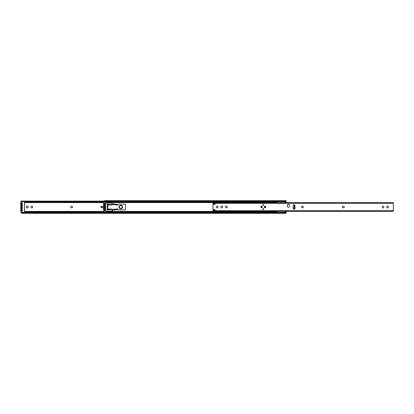 <?xml version="1.0" encoding="UTF-8"?>
<svg xmlns="http://www.w3.org/2000/svg" width="414" height="414" viewBox="0 0 414 414"><rect width="100%" height="100%" fill="white"/><g stroke="black" fill="none" stroke-linecap="round" stroke-linejoin="round"><path stroke-width="0.62" d="M22.159 202.705A0.466 0.466 0 0 1 21.792 202.886L22.185 202.886L22.185 203.957L21.611 203.957L21.611 210.043L22.185 210.043L22.185 203.957M70.654 207A0.807 0.807 0 0 0 71.456 207.807L71.741 207.807A0.807 0.807 0 0 0 72.548 207A0.807 0.807 0 0 0 71.741 206.193L71.456 206.193A0.807 0.807 0 0 0 70.654 207M32.649 206.855A0.807 0.807 0 0 0 31.847 206.053A0.807 0.807 0 0 0 31.04 206.855L31.04 207.145A0.807 0.807 0 0 0 31.847 207.947A0.807 0.807 0 0 0 32.649 207.145L32.649 206.855M28.105 206.855A0.807 0.807 0 0 0 27.303 206.053A0.807 0.807 0 0 0 26.496 206.855L26.496 207.145A0.807 0.807 0 0 0 27.303 207.947A0.807 0.807 0 0 0 28.105 207.145L28.105 206.855M101.29 206.462L100.871 206.524L100.871 207.476L101.29 207.538M103.448 206.037L102.087 206.348L102.087 207.652L103.448 207.963L100.871 207.476M22.159 211.295A0.466 0.466 0 0 0 21.792 211.114L22.185 211.114L21.611 211.114L21.611 210.043M22.315 201.634A1.071 0.761 180 0 1 22.004 201.504L21.611 201.38L21.719 201.69M21.621 201.504L22.004 201.504L21.611 201.38L21.611 200.702L22.004 201.1A1.071 0.761 0 0 0 22.687 201.276L104.323 201.276M21.719 212.31L21.611 212.62L22.004 212.496A1.071 0.761 0 0 1 22.315 212.366M22.687 212.32L22.687 212.724A1.071 0.761 180 0 0 22.004 212.899L21.611 213.298L21.611 212.62L22.004 212.496L21.621 212.496M21.611 203.957L21.611 202.886L22.185 202.886M21.611 213.298L21.611 212.899M24.566 201.68L103.448 201.68M22.687 212.724L104.323 212.724M24.566 212.32L103.448 212.32M102.087 206.348L100.871 206.524M107.899 206.462L107.366 206.462M107.366 207.538L107.899 207.538M22.185 210.043L22.185 211.114M112.194 210.695L112.194 211.337M112.194 203.786L112.194 203.305M104.866 202.705A0.466 0.466 0 0 1 104.504 202.886L104.897 202.886L104.897 203.957L104.323 203.957L104.323 210.043L104.897 210.043L104.897 203.957M105.021 201.634A1.071 0.761 180 0 1 104.711 201.504L104.323 201.38L104.323 200.702L104.711 201.1A1.071 0.761 0 0 0 105.394 201.276L285.023 201.276A1.071 0.761 0 0 0 285.707 201.1L286.095 200.702L286.095 202.663M286.095 211.337L286.095 212.899M112.194 202.865L107.366 202.865L107.366 211.135L112.122 211.202L112.194 210.214M104.866 211.295A0.466 0.466 0 0 0 104.504 211.114L104.897 211.114L104.323 211.114L104.323 210.043M104.328 201.504L104.711 201.504L104.323 201.38L104.426 201.69M285.707 201.504L286.095 201.38L285.707 201.504A1.071 0.761 180 0 1 285.023 201.68L285.023 201.276M285.707 212.496L286.095 212.62L285.707 212.496A1.071 0.761 0 0 0 285.023 212.32L105.699 212.32M104.426 212.31L104.323 212.62L104.711 212.496A1.071 0.761 0 0 1 105.021 212.366M105.394 212.32L105.394 212.724A1.071 0.761 180 0 0 104.711 212.899L104.323 213.298L104.323 212.62L104.711 212.496L104.328 212.496M104.323 203.957L104.323 202.886L104.897 202.886M22.004 201.1L104.323 201.1L104.323 200.702M104.323 213.298L104.323 212.899L22.004 212.899M105.699 201.68L285.023 201.68M286.095 201.1L286.095 200.702M286.095 213.298L285.707 212.899A1.071 0.761 180 0 0 285.023 212.724L285.023 212.32M105.394 212.724L285.023 212.724M104.897 210.043L104.897 211.114M20.7 201.706L20.772 212.294L24.566 212.294L24.566 201.706L20.772 201.634L20.7 212.294L20.7 201.706L22.687 201.634M24.633 201.68L24.633 212.32M103.448 212.025L24.638 212.025L24.638 201.975L103.448 201.975M22.687 212.366L21.673 212.366M22.201 202.705L21.595 202.705L22.201 202.705L22.201 211.295L22.273 202.632L22.273 211.368L21.595 211.295L21.595 202.705L21.523 211.368L21.523 202.632L22.273 202.632M107.899 204.94L107.899 204.226L111.335 204.226L111.656 204.94L107.899 204.94L107.899 209.06L111.656 209.06A0.414 0.414 0 0 1 112.158 209.458L112.515 209.463L112.515 210.183L116.81 209.722L116.81 209.008L112.515 209.463M112.515 204.537L117.167 205.028L116.81 204.992L116.81 204.278L112.158 203.781L112.515 203.817L112.515 204.537L112.158 204.542A0.414 0.414 0 0 1 111.656 204.94M117.343 205.054L117.167 204.744A0.357 0.357 0 0 0 117.835 204.925L118.187 204.314A0.357 0.357 0 0 1 118.497 204.138L124.542 204.138A1.071 1.071 0 0 1 125.613 205.209L125.613 208.791A1.071 1.071 0 0 1 124.542 209.862L118.497 209.862A0.357 0.357 0 0 1 118.187 209.686L117.835 209.075A0.357 0.357 0 0 0 117.167 209.256L116.81 209.008L117.167 208.972L117.167 209.686L116.81 209.722M111.159 209.774L107.899 209.774L107.899 209.06M111.335 209.458L111.656 209.06M112.158 210.219L112.515 210.183L112.158 210.219L112.158 209.505M117.167 209.686L117.343 208.946M116.81 204.278L117.167 204.314L117.167 205.028M112.158 204.495L112.158 203.781M122.57 207A1.791 1.791 0 0 1 120.784 208.791A1.791 1.791 0 0 1 118.994 207A1.791 1.791 0 0 1 120.784 205.209A1.791 1.791 0 0 1 122.57 207M104.913 211.295L104.307 211.295L104.307 202.705L104.913 202.705L104.913 211.295M105.394 212.366L103.516 212.294L105.699 212.294L105.699 201.706L103.516 201.706L103.516 212.294L103.448 201.706L103.516 212.366M103.448 201.706L105.394 201.634M276.578 212.025L105.772 212.025L105.772 201.975L276.578 201.975M105.699 201.634L105.767 212.32M276.614 202.601L277.116 202.901M284.413 202.901L285.877 201.882M285.955 201.339L285.955 201.737M276.578 201.68L276.578 202.663M277.116 211.099L276.578 211.419L276.578 212.32M285.955 212.263L285.955 212.661M285.877 212.118L284.413 211.099M276.578 202.581L105.772 202.586M263.247 208.609A0.466 0.466 0 0 0 262.786 209.075A0.466 0.466 0 0 0 263.247 209.541A0.466 0.466 0 0 0 263.713 209.075A0.466 0.466 0 0 0 263.247 208.609M263.247 204.459A0.466 0.466 0 0 0 262.786 204.925A0.466 0.466 0 0 0 263.247 205.391A0.466 0.466 0 0 0 263.713 204.925A0.466 0.466 0 0 0 263.247 204.459M264.95 206.57A0.43 0.43 0 0 0 264.52 207A0.43 0.43 0 0 0 264.95 207.43A0.43 0.43 0 0 0 265.379 207A0.43 0.43 0 0 0 264.95 206.57M261.55 206.57A0.43 0.43 0 0 0 261.12 207A0.43 0.43 0 0 0 261.55 207.43A0.43 0.43 0 0 0 261.979 207A0.43 0.43 0 0 0 261.55 206.57M261.55 206.25A0.75 0.75 0 0 0 260.799 207A0.75 0.75 0 0 0 261.55 207.75A0.75 0.75 0 0 0 262.3 207A0.75 0.75 0 0 0 261.55 206.25M264.95 206.25A0.75 0.75 0 0 0 264.199 207A0.75 0.75 0 0 0 264.95 207.75A0.75 0.75 0 0 0 265.7 207A0.75 0.75 0 0 0 264.95 206.25M294.059 209.236A0.931 0.931 0 0 0 294.991 208.304L294.991 205.696A0.931 0.931 0 0 0 294.059 204.764A0.931 0.931 0 0 0 293.128 205.696L293.128 208.304A0.931 0.931 0 0 0 294.059 209.236M288.439 207.248A1.071 1.071 0 0 0 289.515 206.177L289.515 205.318A1.071 1.071 0 0 0 288.439 204.247A1.071 1.071 0 0 0 287.368 205.318L287.368 206.177A1.071 1.071 0 0 0 288.439 207.248M212.956 202.793L213.117 203.579A0.285 0.285 0 0 0 213.427 203.838L214.819 203.709A0.285 0.285 0 0 1 215.104 203.993L215.104 204.138A0.285 0.285 0 0 1 214.819 204.423L213.174 204.423A0.574 0.574 0 0 0 212.956 204.464L212.956 209.536A0.574 0.574 0 0 0 213.174 209.577L214.819 209.577A0.285 0.285 0 0 1 215.104 209.862L215.104 210.007A0.285 0.285 0 0 1 214.819 210.291L213.427 210.162A0.285 0.285 0 0 0 213.117 210.421L212.956 211.337L393.3 211.337L393.3 202.793M387.613 207.947A0.807 0.807 0 0 0 388.415 207.145L388.415 206.855A0.807 0.807 0 0 0 387.613 206.053A0.807 0.807 0 0 0 386.805 206.855L386.805 207.145A0.807 0.807 0 0 0 387.613 207.947M217.215 207.947A0.807 0.807 0 0 0 218.023 207.145L218.023 206.855A0.807 0.807 0 0 0 217.215 206.053A0.807 0.807 0 0 0 216.408 206.855L216.408 207.145A0.807 0.807 0 0 0 217.215 207.947M221.759 207.947A0.807 0.807 0 0 0 222.566 207.145L222.566 206.855A0.807 0.807 0 0 0 221.759 206.053A0.807 0.807 0 0 0 220.957 206.855L220.957 207.145A0.807 0.807 0 0 0 221.759 207.947M383.064 207.947A0.807 0.807 0 0 0 383.871 207.145L383.871 206.855A0.807 0.807 0 0 0 383.064 206.053A0.807 0.807 0 0 0 382.262 206.855L382.262 207.145A0.807 0.807 0 0 0 383.064 207.947M302.556 207.807A0.807 0.807 0 0 0 303.364 207A0.807 0.807 0 0 0 302.556 206.193L302.272 206.193A0.807 0.807 0 0 0 301.464 207A0.807 0.807 0 0 0 302.272 207.807L302.556 207.807M226.448 207.807A0.807 0.807 0 0 0 227.255 207A0.807 0.807 0 0 0 226.448 206.193L226.163 206.193A0.807 0.807 0 0 0 225.356 207A0.807 0.807 0 0 0 226.163 207.807L226.448 207.807M343.454 207.807A0.807 0.807 0 0 0 344.262 207A0.807 0.807 0 0 0 343.454 206.193L343.17 206.193A0.807 0.807 0 0 0 342.362 207A0.807 0.807 0 0 0 343.17 207.807L343.454 207.807M264.52 207A0.43 0.43 0 0 0 264.95 207.43A0.43 0.43 0 0 0 265.379 207A0.43 0.43 0 0 0 264.95 206.57A0.43 0.43 0 0 0 264.52 207M261.979 207A0.43 0.43 0 0 0 261.55 206.57A0.43 0.43 0 0 0 261.12 207A0.43 0.43 0 0 0 261.55 207.43M293.562 204.904L294.142 205.147A0.714 0.512 90 0 1 294.509 205.83L294.313 205.83A0.714 0.512 -90 0 0 293.945 205.147L293.49 204.956M293.49 209.044L293.945 208.853A0.714 0.512 -90 0 0 294.313 208.17L294.509 205.83M294.509 208.17A0.714 0.512 90 0 1 294.142 208.853L293.562 209.096M294.313 208.17L294.313 205.83M293.241 208.754L293.241 205.246M24.638 211.414L103.448 211.414M24.638 202.586L103.448 202.586M22.687 201.276L22.687 201.68M285.743 201.975L286.095 201.975M284.873 202.586L286.095 202.586M285.743 212.025L286.095 212.025M105.772 211.414L276.588 211.414M284.873 211.414L286.095 211.414M105.394 201.276L105.394 201.68M104.711 201.1L285.707 201.1M104.711 212.899L285.707 212.899M22.273 211.368L21.523 211.368M119.351 207A1.433 1.433 0 0 0 120.784 208.433A1.433 1.433 0 0 0 122.213 207A1.433 1.433 0 0 0 120.784 205.567A1.433 1.433 0 0 0 119.351 207M212.956 210.695L393.3 210.695M212.956 203.305L393.3 203.305M21.611 213.313L203.388 213.313M104.323 200.686L286.095 200.686M104.323 213.313L286.095 213.313M212.956 202.663L393.3 202.663"/></g></svg>

